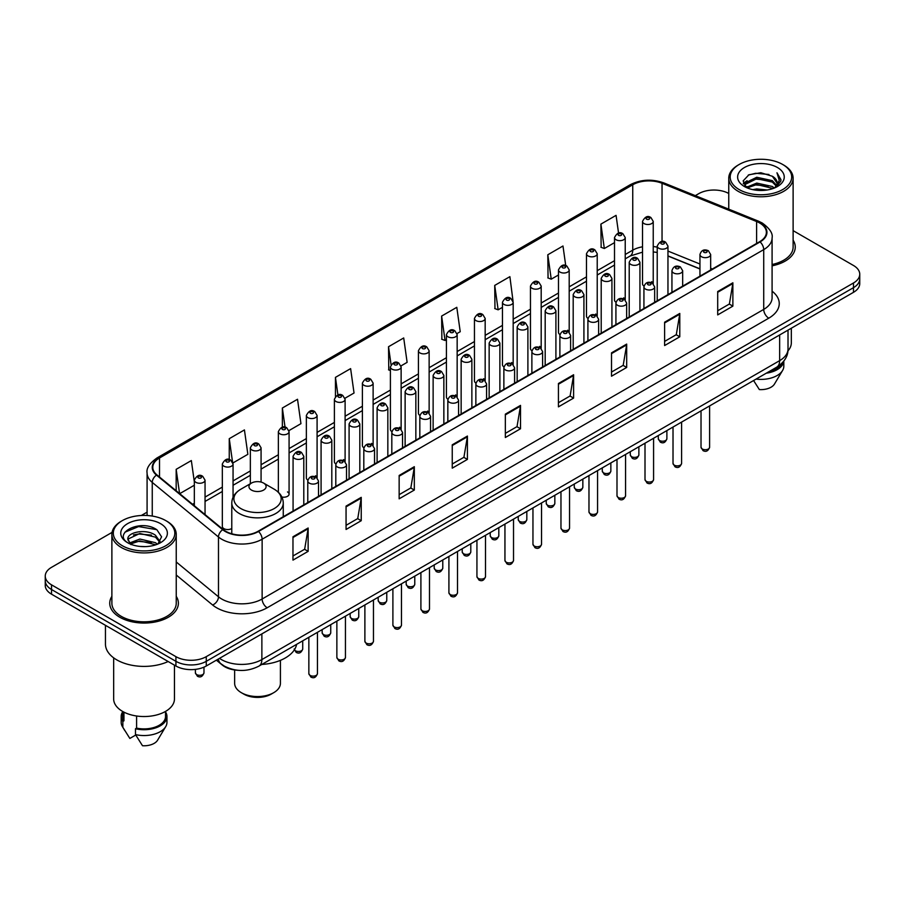 <?xml version="1.0" encoding="UTF-8"?>
<svg xmlns="http://www.w3.org/2000/svg" width="905" height="905" viewBox="0 0 905 905"><rect width="100%" height="100%" fill="white"/><g stroke="black" fill="none" stroke-linecap="round" stroke-linejoin="round"><path stroke-width="1.36" d="M623.658 297.847A5.362 3.1 0 0 1 625.219 299.906L625.231 237.574A5.362 3.1 180 0 1 621.916 240.425A5.362 3.1 180 0 1 616.067 239.757A5.362 3.1 180 0 1 614.506 237.574L614.506 300.041A5.362 3.1 0 0 0 616.011 302.191M597.221 316.083L597.221 253.739A5.362 3.1 180 0 1 593.906 256.601A5.362 3.1 180 0 1 588.058 255.934A5.362 3.1 180 0 1 586.485 253.739L586.485 316.218A5.362 3.1 0 0 0 588.001 318.368M567.627 330.201A5.362 3.1 0 0 1 569.2 332.248L569.2 269.916A5.362 3.1 180 0 1 565.897 272.778A5.362 3.1 180 0 1 560.048 272.1A5.362 3.1 180 0 1 558.476 269.916L558.476 332.384A5.362 3.1 0 0 0 559.991 334.545M539.618 346.366A5.362 3.1 0 0 1 541.19 348.425L541.19 286.082A5.362 3.1 180 0 1 537.875 288.944A5.362 3.1 180 0 1 532.038 288.276A5.362 3.1 180 0 1 530.466 286.082L530.466 348.561A5.362 3.1 0 0 0 531.97 350.71M511.608 362.543A5.362 3.1 0 0 1 513.169 364.591L513.18 302.259A5.362 3.1 180 0 1 509.866 305.121A5.362 3.1 180 0 1 504.028 304.453A5.362 3.1 180 0 1 502.456 302.259L502.456 364.738A5.362 3.1 0 0 0 503.961 366.887M485.171 380.767L485.171 318.436A5.362 3.1 180 0 1 481.856 321.298A5.362 3.1 180 0 1 476.007 320.619A5.362 3.1 180 0 1 474.446 318.436L474.446 380.903A5.362 3.1 0 0 0 475.951 383.064M455.588 394.885A5.362 3.1 0 0 1 457.149 396.944L457.161 334.601A5.362 3.1 180 0 1 453.846 337.463A5.362 3.1 180 0 1 447.998 336.796A5.362 3.1 180 0 1 446.425 334.601L446.425 397.08A5.362 3.1 0 0 0 447.941 399.229M427.567 411.062A5.362 3.1 0 0 1 429.14 413.11L429.14 350.778A5.362 3.1 180 0 1 425.836 353.64A5.362 3.1 180 0 1 419.988 352.961A5.362 3.1 180 0 1 418.415 350.778L418.415 413.246A5.362 3.1 0 0 0 419.931 415.406M399.558 427.228A5.362 3.1 0 0 1 401.13 429.287L401.13 366.955A5.362 3.1 180 0 1 397.815 369.806A5.362 3.1 180 0 1 391.978 369.138A5.362 3.1 180 0 1 390.406 366.955L390.406 429.423A5.362 3.1 0 0 0 391.91 431.572M373.12 445.464L373.12 383.12A5.362 3.1 180 0 1 369.806 385.983A5.362 3.1 180 0 1 363.968 385.315A5.362 3.1 180 0 1 362.396 383.12L362.396 445.599A5.362 3.1 0 0 0 363.901 447.749M343.538 459.582A5.362 3.1 0 0 1 345.099 461.629L345.11 399.297A5.362 3.1 180 0 1 341.796 402.159A5.362 3.1 180 0 1 335.947 401.481A5.362 3.1 180 0 1 334.386 399.297L334.386 461.765A5.362 3.1 0 0 0 335.891 463.926M315.528 475.747A5.362 3.1 0 0 1 317.089 477.806L317.089 415.463A5.362 3.1 180 0 1 313.786 418.325A5.362 3.1 180 0 1 307.938 417.658A5.362 3.1 180 0 1 306.365 415.463L306.365 477.942A5.362 3.1 0 0 0 307.881 480.091M233.06 497.275L233.06 463.982A5.362 3.1 180 0 1 229.746 466.844A5.362 3.1 180 0 1 223.908 466.177A5.362 3.1 180 0 1 222.336 463.982L222.336 526.461A5.362 3.1 0 0 0 223.908 528.644A5.362 3.1 0 0 0 231.782 528.463M651.668 281.681A5.362 3.1 0 0 1 653.229 283.729L653.24 221.397A5.362 3.1 180 0 1 649.926 224.259A5.362 3.1 180 0 1 644.089 223.592A5.362 3.1 180 0 1 642.516 221.397L642.516 283.865A5.362 3.1 0 0 0 644.021 286.025M699.95 268.977L667.958 256.036M597.21 316.071A5.362 3.1 0 0 0 595.648 314.024M485.159 380.767A5.362 3.1 0 0 0 483.598 378.72M373.109 445.452A5.362 3.1 0 0 0 371.548 443.405M281.874 497.026A5.362 3.1 0 0 0 289.08 494.119A5.362 3.1 0 0 0 287.507 491.924M238.388 670.322A21.449 12.387 180 0 1 222.313 665.073L216.363 660.164M112.062 532.378L51.528 567.333A21.449 12.387 0 0 0 45.25 576.089L45.25 585.422A21.449 12.387 0 0 0 51.528 594.189L175.921 666.001A21.449 12.387 0 0 0 206.261 666.001L853.472 292.338A21.449 12.387 0 0 0 859.75 283.582L859.75 278.91A21.449 12.387 0 0 1 853.472 287.666A21.449 12.387 0 0 0 859.75 278.91L859.75 274.238A21.449 12.387 0 0 0 853.472 265.482L793.119 230.639M45.25 576.089A21.449 12.387 0 0 0 51.528 584.845L175.921 656.657A21.449 12.387 0 0 0 206.261 656.657L206.261 661.329L853.472 287.666L206.261 661.329A21.449 12.387 0 0 1 175.921 661.329A21.449 12.387 0 0 0 206.261 661.329L206.261 666.001M51.528 584.845L51.528 589.517L175.921 661.329L51.528 589.517A21.449 12.387 0 0 1 45.25 580.761A21.449 12.387 0 0 0 51.528 589.517L51.528 594.189M111.881 596.338A34.322 19.82 0 0 0 109.743 603.239A34.322 19.82 0 0 0 119.788 617.244A34.322 19.82 0 0 0 157.199 621.543A34.322 19.82 0 0 0 178.387 603.239A34.322 19.82 0 0 0 176.237 596.338A34.322 19.82 0 0 1 178.387 603.239A34.322 19.82 0 0 1 157.199 621.543A34.322 19.82 0 0 1 119.788 617.244A34.322 19.82 0 0 1 109.743 603.239A34.322 19.82 0 0 1 111.881 596.338M759.668 223.003A22.885 13.213 180 0 1 766.377 232.347A22.885 13.213 180 0 1 759.668 241.68L258.083 531.269A22.885 13.213 180 0 1 223.162 529.515L156.938 474.91A22.885 13.213 180 0 1 152.798 467.331A22.885 13.213 180 0 1 159.506 457.987L632.742 184.767A22.885 13.213 180 0 1 662.041 183.285L756.614 221.521A22.885 13.213 180 0 1 759.668 223.003M760.076 222.766A23.451 13.541 0 0 0 756.942 221.25L662.37 183.025A23.451 13.541 0 0 0 632.335 184.541L159.099 457.76A23.451 13.541 0 0 0 156.475 475.102L222.687 529.697A23.451 13.541 0 0 0 258.491 531.506L760.076 241.918A23.451 13.541 0 0 0 760.076 222.766M292.971 536.767L292.971 560.116L308.141 551.36L308.141 528.011L292.971 536.767M292.971 555.975L304.657 549.233L308.085 528.78A5.724 3.303 -120 0 0 308.141 528.011M304.555 549.29L308.141 551.36M346.061 506.11L346.061 529.47L361.231 520.703L361.231 497.354L346.061 506.11M346.061 525.319L357.747 518.576L361.174 498.135A5.724 3.303 -120 0 0 361.231 497.354M357.645 518.633L361.231 520.703M399.15 475.464L399.15 498.813L414.32 490.058L414.32 466.697L399.15 475.464M399.15 494.673L410.836 487.919L414.264 467.478A5.724 3.303 -120 0 0 414.32 466.697M410.734 487.987L414.32 490.058M452.251 444.808L452.251 468.156L467.421 459.401L467.421 436.052L452.251 444.808M452.251 464.016L463.926 457.274L467.353 436.821A5.724 3.303 -120 0 0 467.421 436.052M463.824 457.33L467.421 459.401M717.699 291.546L717.699 314.906L732.869 306.139L732.869 282.79L717.699 291.546M717.699 310.754L729.385 304.012L732.812 283.559A5.724 3.303 -120 0 0 732.869 282.79M729.283 304.069L732.869 306.139M664.609 322.203L664.609 345.552L679.779 336.796L679.779 313.435L664.609 322.203M664.609 341.411L676.295 334.669L679.723 314.216A5.724 3.303 -120 0 0 679.779 313.435M676.193 334.726L679.779 336.796M611.52 352.848L611.52 376.209L626.69 367.453L626.69 344.092L611.52 352.848M611.52 372.057L623.206 365.315L626.633 344.873A5.724 3.303 -120 0 0 626.69 344.092M623.104 365.371L626.69 367.453M558.43 383.505L558.43 406.854L573.6 398.098L573.6 374.749L558.43 383.505M558.43 402.714L570.116 395.971L573.532 375.518A5.724 3.303 -120 0 0 573.6 374.749M570.014 396.028L573.6 398.098M505.341 414.151L505.341 437.511L520.511 428.755L520.511 405.395L505.341 414.151M505.341 433.371L517.027 426.617L520.443 406.175A5.724 3.303 -120 0 0 520.511 405.395M516.925 426.685L520.511 428.755M772.089 265.821A34.322 19.82 0 0 0 795.257 247.088A34.322 19.82 0 0 0 793.119 240.187A34.322 19.82 0 0 1 795.257 247.088A34.322 19.82 0 0 1 772.089 265.821M206.261 656.657L853.472 282.994A21.449 12.387 0 0 0 859.75 274.238M728.763 193.478A21.449 12.387 0 0 0 698.739 193.67L695.323 195.638M147.085 512.162L141.316 515.488M288.955 430.599L300.946 423.664L297.519 399.263L282.36 408.019L282.36 427.171M232.924 462.941L247.857 454.321L244.429 429.92L229.259 438.676L229.259 459.57M194.326 481.811L191.34 460.566L176.17 469.333L176.17 490.77M457.025 333.56L460.226 331.716L456.799 307.315L441.629 316.071L441.878 339.285M513.044 301.218L509.888 276.659L494.718 285.414L494.967 308.628M565.727 265.584L562.978 246.002L547.808 254.769L548.057 277.982M618.556 233.094L616.067 215.356L600.909 224.112L601.146 247.325M344.975 398.245L354.036 393.019L350.62 368.618L335.45 377.374L335.45 396.492M400.994 365.903L407.126 362.362L403.709 337.961L388.539 346.717L388.777 369.93M390.406 370.541L388.539 369.84M388.539 346.717L391.062 364.692M441.629 316.071L445.056 340.472L446.425 339.68M445.056 340.472L441.629 339.194M494.718 285.414L498.146 309.815L502.456 307.327M498.146 309.815L494.718 308.537M547.808 254.769L551.236 279.17L558.476 274.984M551.236 279.17L547.808 277.892M600.909 224.112L604.325 248.513L614.506 242.642M604.325 248.513L600.909 247.235M335.45 377.374L337.916 394.953M282.36 408.019L285.041 427.171M229.259 438.676L232.528 461.946M179.699 493.678L194.326 485.227M176.17 469.333L179.575 493.576M739.193 189.575A30.747 17.749 0 0 0 782.678 189.575A30.747 17.749 0 0 0 782.678 164.472L783.685 165.049A32.173 18.575 0 0 0 783.685 165.049A32.173 18.575 0 0 1 793.119 178.195A32.173 18.575 0 0 1 773.255 195.356A32.173 18.575 0 0 1 738.186 191.328A32.173 18.575 0 0 1 728.763 178.195A32.173 18.575 0 0 1 738.186 165.061L739.193 164.472A30.747 17.749 0 0 0 739.193 189.575M772.089 264.509A32.173 18.575 0 0 0 793.119 247.088L793.119 178.195M787.927 350.902A30.385 17.546 0 0 0 791.332 342.837L791.332 328.21M752.813 189.643L756.75 188.93L767.259 189.982M757.428 190.333L762.576 190.457M746.229 187.403L756.75 183.093L772.361 186.475L774.341 188.036M747.225 187.912L756.75 184.552L773.153 188.489M744.928 186.204L745.324 182.878L756.75 177.256L772.361 180.638L776.547 185.299M744.838 185.785L745.324 184.337L756.75 178.715L772.361 182.097L776.173 185.989M774.431 188.002A16.166 9.333 0 0 0 777.101 182.867A16.166 9.333 0 0 0 772.361 176.26L777.09 183.217M777.418 167.504A23.315 13.462 0 0 0 744.453 167.504A23.315 13.462 0 0 0 744.453 186.543A23.315 13.462 0 0 0 777.418 186.543A23.315 13.462 0 0 0 777.418 167.504M772.361 176.26L760.845 172.731L748.91 174.778L743.152 180.898L746.421 187.561M776.004 187.29L780.811 181.147L780.97 179.699L776.965 172.764L779.307 180.525L774.691 187.901M768.424 371.966A21.449 12.387 0 0 0 781.728 363.391M783.685 165.061L782.678 164.472A30.747 17.749 0 0 0 739.193 164.472M753.582 380.53L759.363 389.58A14.299 8.258 0 0 0 774.454 384.071L782.565 370.507A22.885 13.213 0 0 0 783.821 366.197L783.821 361.05M756.06 379.105A22.885 13.213 0 0 0 782.565 370.507M766.275 373.199A22.885 13.213 0 0 0 783.787 361.095M776.965 172.764L780.97 179.982M748.265 175.095L755.754 173.274L768.933 174.473M743.446 183.885L745.743 182.177M750.924 180.027L755.754 179.111L768.447 180.163M750.924 185.864L755.754 184.948L768.447 186M743.265 183.33L747.1 180.717M745.935 187.177L747.1 186.566M234.644 669.972L234.644 683.343A22.885 13.213 0 0 0 241.352 692.687L243.875 694.146A19.31 11.143 0 0 0 271.183 694.146L273.706 692.687A22.885 13.213 0 0 0 280.414 683.343L280.414 660.356M243.875 694.146L241.352 692.687A22.885 13.213 0 0 0 273.706 692.687M251.466 490.08A8.586 4.955 0 0 0 263.593 490.08A8.586 4.955 0 0 0 263.593 483.078L274.249 489.232A23.643 13.654 0 0 1 274.249 508.542A23.643 13.654 0 0 1 240.809 508.542A23.643 13.654 0 0 1 240.809 489.232C234.983 492.693 231.974 497.286 231.782 503.01A25.747 14.865 0 0 0 239.327 513.52A25.747 14.865 0 0 0 267.382 516.744A25.747 14.865 0 0 0 283.265 503.01C283.084 497.286 280.075 492.693 274.249 489.232L263.593 483.078A8.586 4.955 0 0 0 251.466 483.078A8.586 4.955 0 0 0 251.466 490.08M261.794 664.462A39.334 22.704 0 0 0 296.625 644.349M122.322 545.726A30.747 17.749 0 0 0 165.807 545.726A30.747 17.749 0 0 0 165.807 520.624L166.814 521.201A32.173 18.575 0 0 1 176.237 534.335A32.173 18.575 0 0 1 156.373 551.507A32.173 18.575 0 0 1 121.315 547.48A32.173 18.575 0 0 1 111.881 534.335A32.173 18.575 0 0 1 121.315 521.201L122.322 520.624A30.747 17.749 0 0 0 122.322 545.726M111.881 534.335L111.881 603.239A32.173 18.575 0 0 0 121.315 616.373A32.173 18.575 0 0 0 156.373 620.4A32.173 18.575 0 0 0 176.237 603.239L176.237 534.335M105.455 625.31L105.455 644.1A38.61 22.297 0 0 0 116.756 659.869A38.61 22.297 0 0 0 168.16 661.521M113.668 657.856L113.668 698.988A30.385 17.546 0 0 0 122.571 711.398A30.385 17.546 0 0 0 155.694 715.199A30.385 17.546 0 0 0 174.45 698.988L174.45 665.152M140.162 546.439L145.603 546.609M129.472 543.023L139.879 539.052L155.49 542.706L157.391 544.222M130.422 544.018L139.879 540.907L155.841 544.787M127.899 539.109L130.569 544.154M127.933 539.606C126.191 532.412 145.92 528.135 155.49 535.285L160.14 541.699M128.001 540.047L128.453 538.848L139.879 533.486L155.49 537.14L159.766 542.186M157.934 543.995L161.588 536.823L156.972 529.855C140.614 518.101 111.541 533.588 128.329 543.091L129.155 543.6M160.547 523.656A23.315 13.462 0 0 0 127.582 523.656A23.315 13.462 0 0 0 127.582 542.695A23.315 13.462 0 0 0 160.547 542.695A23.315 13.462 0 0 0 160.547 523.656M122.616 711.421L122.616 716.5A21.449 12.387 0 0 0 123.951 720.81L123.951 712.144M122.616 711.907A22.885 13.213 0 0 0 121.18 716.5L121.18 722.337A22.885 13.213 0 0 0 122.435 726.658A22.885 13.213 0 0 0 122.854 727.292L129.845 738.435L135.739 735.03M122.854 727.292L122.854 721.455L123.951 720.81M121.18 716.5A22.885 13.213 0 0 0 122.854 721.455M130.931 544.629L127.967 539.878M136.598 715.991L136.598 728.118A21.449 12.387 0 0 0 165.513 716.5L165.513 711.421M166.814 521.201L165.807 520.624A30.747 17.749 0 0 0 122.322 520.624M136.598 728.118L135.49 728.751L135.49 734.589L142.492 745.731A14.299 8.258 0 0 0 157.583 740.211L165.694 726.658A22.885 13.213 0 0 0 166.95 722.337L166.95 716.5A22.885 13.213 0 0 0 165.513 711.907M135.49 734.589A22.885 13.213 0 0 0 165.694 726.658M135.49 728.751A22.885 13.213 0 0 0 166.95 716.5M124.913 532.197L138.612 526.574L156.655 529.64M133.465 534.923L138.612 533.995L151.486 535.093M133.465 542.344L138.612 541.405L151.486 542.514M219.508 658.354A28.598 16.516 0 0 0 221.431 659.575A28.598 16.516 0 0 0 261.873 659.575L779.646 360.643A28.598 16.516 0 0 0 788.017 348.968C788.232 356.061 784.454 362.136 776.682 367.192L258.909 666.125A14.299 8.258 60 0 0 261.873 659.575L261.873 633.885M779.646 334.952L779.646 360.643A14.299 8.258 60 0 1 776.682 367.192M218.343 659.021A14.299 9.57 129.5 0 0 220.843 663.67L216.499 660.084M853.472 292.338L853.472 282.994M175.921 666.001L175.921 656.657M772.089 291.184A35.759 20.645 180 0 1 768.775 318.175L267.19 607.764A7.15 4.129 60 0 1 262.133 598.997L763.718 309.408A28.598 16.516 0 0 0 772.089 297.734L772.089 237.947A28.598 16.516 180 0 1 763.718 249.622A7.15 4.129 -120 0 0 760.076 241.918M267.19 607.764A35.759 20.645 180 0 1 216.623 607.764A35.759 20.645 180 0 1 212.618 605.004L176.237 575.014M222.687 529.697A7.15 4.785 129.5 0 0 218.478 537.004L218.478 596.791A28.598 16.516 0 0 0 221.68 598.997A28.598 16.516 0 0 0 262.133 598.997L262.133 539.21A28.598 16.516 180 0 1 218.478 537.004L152.255 482.41A28.598 16.516 180 0 1 147.085 472.942L147.085 515.511M772.089 237.947C773.051 233.479 769.759 228.501 762.236 223.003L758.481 221.171A7.15 3.349 112 0 0 756.942 221.25M758.481 221.171L663.908 182.946C652.064 178.749 640.819 179.36 630.174 184.767A7.15 4.129 60 0 1 632.335 184.541M159.099 457.76A7.15 4.129 -120 0 0 156.938 457.987C149.517 463.326 146.225 468.304 147.085 472.942M156.475 475.102A7.15 4.785 129.5 0 0 152.255 482.41L152.255 516.065M663.908 182.946A7.15 3.349 112 0 0 662.37 183.025M258.491 531.506A7.15 4.129 60 0 1 262.133 539.21L763.718 249.622L763.718 309.408A7.15 4.129 60 0 0 768.775 318.175M176.237 561.971L218.478 596.791A7.15 4.785 -50.5 0 1 212.618 605.004M159.506 457.987L159.506 477.026M756.614 221.521L756.614 243.445M662.041 183.285L662.041 241.477M712.337 269.011L710.674 268.344M699.95 264.011L667.958 251.07M657.222 247.189A22.885 13.213 0 0 0 653.24 246.533M642.516 246.816A22.885 13.213 0 0 0 632.742 250.165L625.231 254.497M632.742 184.767L632.742 250.165A12.874 7.432 60 0 1 630.072 256.058L625.231 258.853M614.506 260.697L597.221 270.674M586.485 276.862L569.2 286.84M558.476 293.039L541.19 303.017M530.466 309.205L513.18 319.194M502.456 325.381L485.171 335.359M474.446 341.558L457.161 351.536M446.425 357.724L429.14 367.713M418.415 373.901L401.13 383.878M390.406 390.078L373.12 400.055M362.396 406.243L345.11 416.221M334.386 422.42L317.089 432.398M306.365 438.586L289.08 448.575M278.355 454.763L261.07 464.74M250.346 470.939L233.06 480.917M222.336 487.105L205.05 497.094M194.326 503.282L192.573 504.289M505.341 414.897L520.443 406.175M558.43 384.24L573.532 375.518M611.52 353.595L626.633 344.873M664.609 322.938L679.723 314.216M717.699 292.292L732.812 283.559M452.251 445.543L467.353 436.821M399.15 476.2L414.264 467.478M346.061 506.857L361.174 498.135M292.971 537.502L308.085 528.78M709.611 447.228C708.196 451.086 706.002 452.217 703.027 450.622L701.024 447.228A4.287 2.477 0 0 0 702.28 448.982A4.287 2.477 0 0 0 706.963 449.525A4.287 2.477 0 0 0 709.611 447.228L709.611 405.915M701.522 256.749A5.362 3.1 180 0 1 699.95 254.554C701.318 250.165 704.124 248.886 708.366 250.73L710.674 254.554A5.362 3.1 180 0 1 707.371 257.416A5.362 3.1 180 0 1 701.522 256.749M706.579 250.911A1.787 1.029 0 0 0 704.056 250.911A1.787 1.029 0 0 0 704.056 252.371A1.787 1.029 0 0 0 706.579 252.371A1.787 1.029 0 0 0 706.579 250.911M681.589 463.405C680.187 467.263 677.992 468.394 675.006 466.788L673.015 463.405A4.287 2.477 0 0 0 674.27 465.159A4.287 2.477 0 0 0 678.942 465.69A4.287 2.477 0 0 0 681.589 463.405L681.589 422.092M673.512 272.925A5.362 3.1 180 0 1 671.94 270.731C673.309 266.33 676.114 265.052 680.356 266.907L682.664 270.731A5.362 3.1 180 0 1 679.361 273.593A5.362 3.1 180 0 1 673.512 272.925M678.569 267.088A1.787 1.029 0 0 0 676.035 267.088A1.787 1.029 0 0 0 676.035 268.547A1.787 1.029 0 0 0 678.569 268.547A1.787 1.029 0 0 0 678.569 267.088M653.58 479.582C652.166 483.44 649.971 484.571 646.996 482.965L645.005 479.582A4.287 2.477 0 0 0 646.26 481.324A4.287 2.477 0 0 0 650.933 481.867A4.287 2.477 0 0 0 653.58 479.582L653.58 438.269M645.503 289.091A5.362 3.1 180 0 1 643.93 286.908C645.299 282.507 648.104 281.229 652.347 283.073L654.654 286.908A5.362 3.1 180 0 1 651.34 289.77A5.362 3.1 180 0 1 645.503 289.091M650.559 283.254A1.787 1.029 0 0 0 648.025 283.254A1.787 1.029 0 0 0 648.025 284.713A1.787 1.029 0 0 0 650.559 284.713A1.787 1.029 0 0 0 650.559 283.254M625.57 495.748C624.156 499.605 621.961 500.737 618.986 499.141L616.995 495.748A4.287 2.477 0 0 0 618.251 497.501A4.287 2.477 0 0 0 622.923 498.033A4.287 2.477 0 0 0 625.57 495.748L625.57 454.434M617.493 305.268A5.362 3.1 180 0 1 615.92 303.073C617.289 298.673 620.095 297.406 624.337 299.25L626.645 303.073A5.362 3.1 180 0 1 623.33 305.935A5.362 3.1 180 0 1 617.493 305.268M622.55 299.431A1.787 1.029 0 0 0 620.016 299.431A1.787 1.029 0 0 0 620.016 300.89A1.787 1.029 0 0 0 622.55 300.89A1.787 1.029 0 0 0 622.55 299.431M597.56 511.925C596.146 515.782 593.952 516.913 590.976 515.307L588.974 511.925A4.287 2.477 0 0 0 590.23 513.678A4.287 2.477 0 0 0 594.913 514.21A4.287 2.477 0 0 0 597.56 511.925L597.56 470.611M589.472 321.445A5.362 3.1 180 0 1 587.911 319.25C589.279 314.85 592.085 313.571 596.316 315.426L598.635 319.25A5.362 3.1 180 0 1 595.32 322.112A5.362 3.1 180 0 1 589.472 321.445M594.528 315.596A1.787 1.029 0 0 0 592.006 315.596A1.787 1.029 0 0 0 592.006 317.055A1.787 1.029 0 0 0 594.528 317.055A1.787 1.029 0 0 0 594.528 315.596M569.55 528.09C568.136 531.959 565.942 533.079 562.967 531.484L560.964 528.09A4.287 2.477 0 0 0 562.22 529.844A4.287 2.477 0 0 0 566.903 530.387A4.287 2.477 0 0 0 569.55 528.09L569.55 486.777M561.462 337.61A5.362 3.1 180 0 1 559.89 335.427C561.258 331.026 564.064 329.748 568.306 331.592L570.614 335.427A5.362 3.1 180 0 1 567.311 338.278A5.362 3.1 180 0 1 561.462 337.61M566.519 331.773A1.787 1.029 0 0 0 563.996 331.773A1.787 1.029 0 0 0 563.996 333.232A1.787 1.029 0 0 0 566.519 333.232A1.787 1.029 0 0 0 566.519 331.773M541.529 544.267C540.127 548.125 537.932 549.256 534.946 547.661L532.955 544.267A4.287 2.477 0 0 0 534.21 546.02A4.287 2.477 0 0 0 538.882 546.552A4.287 2.477 0 0 0 541.529 544.267L541.529 502.954M533.452 353.787A5.362 3.1 180 0 1 531.88 351.593C533.249 347.192 536.054 345.925 540.296 347.769L542.604 351.593A5.362 3.1 180 0 1 539.301 354.455A5.362 3.1 180 0 1 533.452 353.787M538.509 347.95A1.787 1.029 0 0 0 535.975 347.95A1.787 1.029 0 0 0 535.975 349.409A1.787 1.029 0 0 0 538.509 349.409A1.787 1.029 0 0 0 538.509 347.95M513.52 560.444C512.106 564.301 509.911 565.433 506.936 563.826L504.945 560.444A4.287 2.477 0 0 0 506.2 562.197A4.287 2.477 0 0 0 510.873 562.729A4.287 2.477 0 0 0 513.52 560.444L513.52 519.131M505.443 369.953A5.362 3.1 180 0 1 503.87 367.769C505.239 363.369 508.044 362.091 512.287 363.946L514.594 367.769A5.362 3.1 180 0 1 511.28 370.631A5.362 3.1 180 0 1 505.443 369.953M510.499 364.115A1.787 1.029 0 0 0 507.965 364.115A1.787 1.029 0 0 0 507.965 365.575A1.787 1.029 0 0 0 510.499 365.575A1.787 1.029 0 0 0 510.499 364.115M485.51 576.609C484.096 580.467 481.901 581.598 478.926 580.003L476.935 576.609A4.287 2.477 0 0 0 478.191 578.363A4.287 2.477 0 0 0 482.863 578.906A4.287 2.477 0 0 0 485.51 576.609L485.51 535.296M477.433 386.13A5.362 3.1 180 0 1 475.86 383.935C477.229 379.534 480.035 378.267 484.277 380.111L486.585 383.935A5.362 3.1 180 0 1 483.27 386.797A5.362 3.1 180 0 1 477.433 386.13M482.489 380.292A1.787 1.029 0 0 0 479.955 380.292A1.787 1.029 0 0 0 479.955 381.752A1.787 1.029 0 0 0 482.489 381.752A1.787 1.029 0 0 0 482.489 380.292M457.5 592.786C456.086 596.644 453.891 597.775 450.916 596.169L448.914 592.786A4.287 2.477 0 0 0 450.17 594.54A4.287 2.477 0 0 0 454.853 595.071A4.287 2.477 0 0 0 457.5 592.786L457.5 551.473M449.412 402.306A5.362 3.1 180 0 1 447.839 400.112C449.219 395.711 452.025 394.433 456.256 396.288L458.575 400.112A5.362 3.1 180 0 1 455.26 402.974A5.362 3.1 180 0 1 449.412 402.306M454.468 396.469A1.787 1.029 0 0 0 451.946 396.469A1.787 1.029 0 0 0 451.946 397.929A1.787 1.029 0 0 0 454.468 397.929A1.787 1.029 0 0 0 454.468 396.469M429.49 608.963C428.076 612.821 425.882 613.952 422.906 612.346L420.904 608.963A4.287 2.477 0 0 0 422.16 610.705A4.287 2.477 0 0 0 426.843 611.248A4.287 2.477 0 0 0 429.49 608.963L429.49 567.65M421.402 418.472A5.362 3.1 180 0 1 419.83 416.289C421.198 411.888 424.004 410.61 428.246 412.454L430.554 416.289A5.362 3.1 180 0 1 427.251 419.151A5.362 3.1 180 0 1 421.402 418.472M426.459 412.635A1.787 1.029 0 0 0 423.936 412.635A1.787 1.029 0 0 0 423.936 414.094A1.787 1.029 0 0 0 426.459 414.094A1.787 1.029 0 0 0 426.459 412.635M401.469 625.129C400.067 628.986 397.872 630.118 394.885 628.523L392.894 625.129A4.287 2.477 0 0 0 394.15 626.882A4.287 2.477 0 0 0 398.822 627.414A4.287 2.477 0 0 0 401.469 625.129L401.469 583.816M393.392 434.649A5.362 3.1 180 0 1 391.82 432.454C393.189 428.054 395.994 426.787 400.236 428.631L402.544 432.454A5.362 3.1 180 0 1 399.241 435.316A5.362 3.1 180 0 1 393.392 434.649M398.449 428.812A1.787 1.029 0 0 0 395.915 428.812A1.787 1.029 0 0 0 395.915 430.271A1.787 1.029 0 0 0 398.449 430.271A1.787 1.029 0 0 0 398.449 428.812M373.46 641.306C372.046 645.163 369.851 646.294 366.876 644.688L364.885 641.306A4.287 2.477 0 0 0 366.14 643.059A4.287 2.477 0 0 0 370.812 643.591A4.287 2.477 0 0 0 373.46 641.306L373.46 599.992M365.382 450.814A5.362 3.1 180 0 1 363.81 448.631C365.179 444.231 367.984 442.952 372.227 444.808L374.534 448.631A5.362 3.1 180 0 1 371.22 451.493A5.362 3.1 180 0 1 365.382 450.814M370.439 444.977A1.787 1.029 0 0 0 367.905 444.977A1.787 1.029 0 0 0 367.905 446.437A1.787 1.029 0 0 0 370.439 446.437A1.787 1.029 0 0 0 370.439 444.977M345.45 657.471C344.036 661.34 341.841 662.46 338.866 660.865L336.864 657.471A4.287 2.477 0 0 0 338.131 659.225A4.287 2.477 0 0 0 342.803 659.768A4.287 2.477 0 0 0 345.45 657.471L345.45 616.158M337.373 466.991A5.362 3.1 180 0 1 335.8 464.808C337.169 460.407 339.975 459.129 344.217 460.973L346.525 464.808A5.362 3.1 180 0 1 343.21 467.659A5.362 3.1 180 0 1 337.373 466.991M342.429 461.154A1.787 1.029 0 0 0 339.895 461.154A1.787 1.029 0 0 0 339.895 462.613A1.787 1.029 0 0 0 342.429 462.613A1.787 1.029 0 0 0 342.429 461.154M317.44 673.648C316.026 677.506 313.831 678.637 310.856 677.042L308.854 673.648A4.287 2.477 0 0 0 310.11 675.402A4.287 2.477 0 0 0 314.793 675.933A4.287 2.477 0 0 0 317.44 673.648L317.44 632.335M309.352 483.168A5.362 3.1 180 0 1 307.779 480.974C309.159 476.573 311.965 475.295 316.196 477.15L318.515 480.974A5.362 3.1 180 0 1 315.2 483.836A5.362 3.1 180 0 1 309.352 483.168M314.408 477.331A1.787 1.029 0 0 0 311.886 477.331A1.787 1.029 0 0 0 311.886 478.79A1.787 1.029 0 0 0 314.408 478.79A1.787 1.029 0 0 0 314.408 477.331M659.553 440.486A4.287 2.477 0 0 0 664.236 441.029A4.287 2.477 0 0 0 666.883 438.733C665.469 442.59 663.275 443.722 660.299 442.126L658.297 438.733A4.287 2.477 0 0 0 659.553 440.486M667.958 294.634L667.958 246.07A5.362 3.1 180 0 1 664.643 248.92A5.362 3.1 180 0 1 658.795 248.253A5.362 3.1 180 0 1 657.222 246.07L657.222 300.833M661.329 243.875A1.787 1.029 0 0 0 663.851 243.875A1.787 1.029 0 0 0 663.851 242.416A1.787 1.029 0 0 0 661.329 242.416A1.787 1.029 0 0 0 661.329 243.875M631.543 456.663A4.287 2.477 0 0 0 636.215 457.195A4.287 2.477 0 0 0 638.873 454.91C637.459 458.767 635.265 459.898 632.29 458.303L630.287 454.91A4.287 2.477 0 0 0 631.543 456.663M639.937 310.811L639.937 262.235A5.362 3.1 180 0 1 636.634 265.097A5.362 3.1 180 0 1 630.785 264.43A5.362 3.1 180 0 1 629.213 262.235L629.213 316.999M633.319 260.052A1.787 1.029 0 0 0 635.842 260.052A1.787 1.029 0 0 0 635.842 258.592A1.787 1.029 0 0 0 633.319 258.592A1.787 1.029 0 0 0 633.319 260.052M603.533 472.829A4.287 2.477 0 0 0 608.205 473.372A4.287 2.477 0 0 0 610.852 471.086C609.438 474.944 607.255 476.075 604.269 474.469L602.278 471.086A4.287 2.477 0 0 0 603.533 472.829M611.927 326.988L611.927 278.412A5.362 3.1 180 0 1 608.624 281.274A5.362 3.1 180 0 1 602.775 280.595A5.362 3.1 180 0 1 601.203 278.412L601.203 333.176M605.298 276.217A1.787 1.029 0 0 0 607.832 276.217A1.787 1.029 0 0 0 607.832 274.758A1.787 1.029 0 0 0 605.298 274.758A1.787 1.029 0 0 0 605.298 276.217M575.523 489.005A4.287 2.477 0 0 0 580.196 489.548A4.287 2.477 0 0 0 582.843 487.252C581.429 491.11 579.234 492.241 576.259 490.646L574.268 487.252A4.287 2.477 0 0 0 575.523 489.005M583.917 343.153L583.917 294.577A5.362 3.1 180 0 1 580.603 297.44A5.362 3.1 180 0 1 574.765 296.772A5.362 3.1 180 0 1 573.193 294.577L573.193 349.353M577.288 292.394A1.787 1.029 0 0 0 579.822 292.394A1.787 1.029 0 0 0 579.822 290.935A1.787 1.029 0 0 0 577.288 290.935A1.787 1.029 0 0 0 577.288 292.394M547.514 505.182A4.287 2.477 0 0 0 552.186 505.714A4.287 2.477 0 0 0 554.833 503.429C553.419 507.286 551.224 508.418 548.249 506.811L546.247 503.429A4.287 2.477 0 0 0 547.514 505.182M555.908 359.33L555.908 310.754A5.362 3.1 180 0 1 552.593 313.616A5.362 3.1 180 0 1 546.744 312.949A5.362 3.1 180 0 1 545.183 310.754L545.183 365.518M549.278 308.56A1.787 1.029 0 0 0 551.801 308.56A1.787 1.029 0 0 0 551.801 307.1A1.787 1.029 0 0 0 549.278 307.1A1.787 1.029 0 0 0 549.278 308.56M519.493 521.348A4.287 2.477 0 0 0 524.176 521.891A4.287 2.477 0 0 0 526.823 519.606C525.409 523.463 523.214 524.583 520.239 522.988L518.237 519.606A4.287 2.477 0 0 0 519.493 521.348M527.898 375.496L527.898 326.931A5.362 3.1 180 0 1 524.583 329.793A5.362 3.1 180 0 1 518.735 329.115A5.362 3.1 180 0 1 517.162 326.931L517.162 381.695M521.269 324.737A1.787 1.029 0 0 0 523.791 324.737A1.787 1.029 0 0 0 523.791 323.277A1.787 1.029 0 0 0 521.269 323.277A1.787 1.029 0 0 0 521.269 324.737M491.483 537.525A4.287 2.477 0 0 0 496.155 538.056A4.287 2.477 0 0 0 498.813 535.771C497.399 539.629 495.205 540.76 492.23 539.165L490.227 535.771A4.287 2.477 0 0 0 491.483 537.525M499.877 391.673L499.877 343.097A5.362 3.1 180 0 1 496.574 345.959A5.362 3.1 180 0 1 490.725 345.291A5.362 3.1 180 0 1 489.153 343.097L489.153 397.872M493.259 340.914A1.787 1.029 0 0 0 495.782 340.914A1.787 1.029 0 0 0 495.782 339.454A1.787 1.029 0 0 0 493.259 339.454A1.787 1.029 0 0 0 493.259 340.914M463.473 553.702A4.287 2.477 0 0 0 468.145 554.233A4.287 2.477 0 0 0 470.792 551.948C469.378 555.806 467.184 556.937 464.208 555.331L462.217 551.948A4.287 2.477 0 0 0 463.473 553.702M471.867 407.85L471.867 359.274A5.362 3.1 180 0 1 468.564 362.136A5.362 3.1 180 0 1 462.715 361.457A5.362 3.1 180 0 1 461.143 359.274L461.143 414.038M465.238 357.079A1.787 1.029 0 0 0 467.772 357.079A1.787 1.029 0 0 0 467.772 355.62A1.787 1.029 0 0 0 465.238 355.62A1.787 1.029 0 0 0 465.238 357.079M435.463 569.867A4.287 2.477 0 0 0 440.135 570.41A4.287 2.477 0 0 0 442.783 568.114C441.369 571.971 439.174 573.103 436.199 571.508L434.208 568.114A4.287 2.477 0 0 0 435.463 569.867M443.857 424.015L443.857 375.451A5.362 3.1 180 0 1 440.543 378.301A5.362 3.1 180 0 1 434.705 377.634A5.362 3.1 180 0 1 433.133 375.451L433.133 430.214M437.228 373.256A1.787 1.029 0 0 0 439.762 373.256A1.787 1.029 0 0 0 439.762 371.797A1.787 1.029 0 0 0 437.228 371.797A1.787 1.029 0 0 0 437.228 373.256M407.454 586.044A4.287 2.477 0 0 0 412.126 586.576A4.287 2.477 0 0 0 414.773 584.291C413.359 588.148 411.164 589.279 408.189 587.684L406.187 584.291A4.287 2.477 0 0 0 407.454 586.044M415.848 440.192L415.848 391.616A5.362 3.1 180 0 1 412.533 394.478A5.362 3.1 180 0 1 406.684 393.811A5.362 3.1 180 0 1 405.123 391.616L405.123 446.38M409.218 389.433A1.787 1.029 0 0 0 411.741 389.433A1.787 1.029 0 0 0 411.741 387.974A1.787 1.029 0 0 0 409.218 387.974A1.787 1.029 0 0 0 409.218 389.433M379.433 602.21A4.287 2.477 0 0 0 384.116 602.753A4.287 2.477 0 0 0 386.763 600.467C385.349 604.325 383.154 605.456 380.179 603.85L378.177 600.467A4.287 2.477 0 0 0 379.433 602.21M387.838 456.369L387.838 407.793A5.362 3.1 180 0 1 384.523 410.655A5.362 3.1 180 0 1 378.675 409.976A5.362 3.1 180 0 1 377.102 407.793L377.102 462.557M381.209 405.598A1.787 1.029 0 0 0 383.731 405.598A1.787 1.029 0 0 0 383.731 404.139A1.787 1.029 0 0 0 381.209 404.139A1.787 1.029 0 0 0 381.209 405.598M351.423 618.387A4.287 2.477 0 0 0 356.095 618.93A4.287 2.477 0 0 0 358.753 616.633C357.339 620.491 355.145 621.622 352.169 620.027L350.167 616.633A4.287 2.477 0 0 0 351.423 618.387M359.817 472.534L359.817 423.959A5.362 3.1 180 0 1 356.513 426.821A5.362 3.1 180 0 1 350.665 426.153A5.362 3.1 180 0 1 349.092 423.959L349.092 478.734M353.199 421.775A1.787 1.029 0 0 0 355.722 421.775A1.787 1.029 0 0 0 355.722 420.316A1.787 1.029 0 0 0 353.199 420.316A1.787 1.029 0 0 0 353.199 421.775M323.413 634.563A4.287 2.477 0 0 0 328.085 635.095A4.287 2.477 0 0 0 330.732 632.81C329.318 636.668 327.124 637.799 324.148 636.192L322.157 632.81A4.287 2.477 0 0 0 323.413 634.563M331.807 488.711L331.807 440.135A5.362 3.1 180 0 1 328.504 442.998A5.362 3.1 180 0 1 322.655 442.33A5.362 3.1 180 0 1 321.083 440.135L321.083 494.899M325.178 437.941A1.787 1.029 0 0 0 327.712 437.941A1.787 1.029 0 0 0 327.712 436.481A1.787 1.029 0 0 0 325.178 436.481A1.787 1.029 0 0 0 325.178 437.941M294.385 649.801A4.287 2.477 0 0 0 295.403 650.729A4.287 2.477 0 0 0 300.075 651.272A4.287 2.477 0 0 0 302.723 648.976C301.308 652.844 299.114 653.964 296.139 652.369L294.148 648.976M303.797 504.877L303.797 456.312A5.362 3.1 180 0 1 300.483 459.174A5.362 3.1 180 0 1 294.645 458.496A5.362 3.1 180 0 1 293.073 456.312L293.073 511.076M297.168 454.118A1.787 1.029 0 0 0 299.702 454.118A1.787 1.029 0 0 0 299.702 452.658A1.787 1.029 0 0 0 297.168 452.658A1.787 1.029 0 0 0 297.168 454.118M646.611 219.202A1.787 1.029 0 0 0 649.145 219.202A1.787 1.029 0 0 0 649.145 217.743A1.787 1.029 0 0 0 646.611 217.743A1.787 1.029 0 0 0 646.611 219.202M618.601 235.379A1.787 1.029 0 0 0 621.124 235.379A1.787 1.029 0 0 0 621.124 233.92A1.787 1.029 0 0 0 618.601 233.92A1.787 1.029 0 0 0 618.601 235.379M590.592 251.556A1.787 1.029 0 0 0 593.114 251.556A1.787 1.029 0 0 0 593.114 250.097A1.787 1.029 0 0 0 590.592 250.097A1.787 1.029 0 0 0 590.592 251.556M562.571 267.722A1.787 1.029 0 0 0 565.105 267.722A1.787 1.029 0 0 0 565.105 266.262A1.787 1.029 0 0 0 562.571 266.262A1.787 1.029 0 0 0 562.571 267.722M534.561 283.899A1.787 1.029 0 0 0 537.095 283.899A1.787 1.029 0 0 0 537.095 282.439A1.787 1.029 0 0 0 534.561 282.439A1.787 1.029 0 0 0 534.561 283.899M506.551 300.075A1.787 1.029 0 0 0 509.085 300.075A1.787 1.029 0 0 0 509.085 298.616A1.787 1.029 0 0 0 506.551 298.616A1.787 1.029 0 0 0 506.551 300.075M478.541 316.241A1.787 1.029 0 0 0 481.064 316.241A1.787 1.029 0 0 0 481.064 314.782A1.787 1.029 0 0 0 478.541 314.782A1.787 1.029 0 0 0 478.541 316.241M450.532 332.418A1.787 1.029 0 0 0 453.054 332.418A1.787 1.029 0 0 0 453.054 330.959A1.787 1.029 0 0 0 450.532 330.959A1.787 1.029 0 0 0 450.532 332.418M422.511 348.583A1.787 1.029 0 0 0 425.045 348.583A1.787 1.029 0 0 0 425.045 347.124A1.787 1.029 0 0 0 422.511 347.124A1.787 1.029 0 0 0 422.511 348.583M394.501 364.76A1.787 1.029 0 0 0 397.035 364.76A1.787 1.029 0 0 0 397.035 363.301A1.787 1.029 0 0 0 394.501 363.301A1.787 1.029 0 0 0 394.501 364.76M366.491 380.937A1.787 1.029 0 0 0 369.025 380.937A1.787 1.029 0 0 0 369.025 379.478A1.787 1.029 0 0 0 366.491 379.478A1.787 1.029 0 0 0 366.491 380.937M338.481 397.103A1.787 1.029 0 0 0 341.004 397.103A1.787 1.029 0 0 0 341.004 395.643A1.787 1.029 0 0 0 338.481 395.643A1.787 1.029 0 0 0 338.481 397.103M310.472 413.28A1.787 1.029 0 0 0 312.994 413.28A1.787 1.029 0 0 0 312.994 411.82A1.787 1.029 0 0 0 310.472 411.82A1.787 1.029 0 0 0 310.472 413.28M289.08 494.119L289.08 431.64A5.362 3.1 180 0 1 285.776 434.502A5.362 3.1 180 0 1 279.928 433.834A5.362 3.1 180 0 1 278.355 431.64L278.355 492.263M282.451 429.456A1.787 1.029 0 0 0 284.985 429.456A1.787 1.029 0 0 0 284.985 427.986A1.787 1.029 0 0 0 282.451 427.986A1.787 1.029 0 0 0 282.451 429.456M261.07 482.071L261.07 447.817A5.362 3.1 180 0 1 257.755 450.679A5.362 3.1 180 0 1 251.918 450A5.362 3.1 180 0 1 250.346 447.817L250.346 483.723M254.441 445.622A1.787 1.029 0 0 0 256.975 445.622A1.787 1.029 0 0 0 256.975 444.163A1.787 1.029 0 0 0 254.441 444.163A1.787 1.029 0 0 0 254.441 445.622M226.431 461.799A1.787 1.029 0 0 0 228.965 461.799A1.787 1.029 0 0 0 228.965 460.34A1.787 1.029 0 0 0 226.431 460.34A1.787 1.029 0 0 0 226.431 461.799M196.645 674.587A4.287 2.477 0 0 0 201.329 675.119A4.287 2.477 0 0 0 203.976 672.834C202.562 676.691 200.367 677.822 197.392 676.216L195.39 672.834A4.287 2.477 0 0 0 196.645 674.587M205.05 514.572L205.05 480.159A5.362 3.1 180 0 1 201.736 483.021A5.362 3.1 180 0 1 195.887 482.342A5.362 3.1 180 0 1 194.326 480.159L194.326 505.737M198.421 477.964A1.787 1.029 0 0 0 200.944 477.964A1.787 1.029 0 0 0 200.944 476.505A1.787 1.029 0 0 0 198.421 476.505A1.787 1.029 0 0 0 198.421 477.964M258.909 666.125C247.404 671.906 235.9 671.906 224.383 666.125L220.843 663.67M788.017 348.968L788.017 330.121M630.174 184.767L156.938 457.987M657.222 252.45L653.24 251.929M642.516 252.156L630.072 256.058M614.506 265.041L597.221 275.03M586.485 281.217L569.2 291.195M558.476 297.394L541.19 307.372M530.466 313.56L513.18 323.549M502.456 329.737L485.171 339.714M474.446 345.914L457.161 355.891M446.425 362.079L429.14 372.057M418.415 378.256L401.13 388.234M390.406 394.422L373.12 404.411M362.396 410.599L345.11 420.576M334.386 426.775L317.089 436.753M306.365 442.941L289.08 452.919M278.355 459.118L261.07 469.095M250.346 475.295L233.06 485.272M222.336 491.46L205.05 501.438M699.95 268.819L667.958 255.877M744.77 186.034L744.77 185.061M728.763 209.157L728.763 178.195M283.265 516.732L283.265 503.01M231.782 533.78L231.782 503.01M251.466 483.078L240.809 489.232M124.754 730.539L122.435 726.658M701.024 447.228L701.024 410.87M699.95 276.161L699.95 254.554M710.674 269.973L710.674 254.554M673.015 463.405L673.015 427.047M671.94 292.338L671.94 270.731M682.664 286.138L682.664 270.731M645.005 479.582L645.005 443.212M643.93 308.503L643.93 286.908M654.654 302.315L654.654 286.908M616.995 495.748L616.995 459.389M615.92 324.68L615.92 303.073M626.645 318.492L626.645 303.073M588.974 511.925L588.974 475.566M587.911 340.857L587.911 319.25M598.635 334.658L598.635 319.25M560.964 528.09L560.964 491.732M559.89 357.023L559.89 335.427M570.614 350.835L570.614 335.427M532.955 544.267L532.955 507.909M531.88 373.199L531.88 351.593M542.604 367.011L542.604 351.593M504.945 560.444L504.945 524.086M503.87 389.376L503.87 367.769M514.594 383.177L514.594 367.769M476.935 576.609L476.935 540.251M475.86 405.542L475.86 383.935M486.585 399.354L486.585 383.935M448.914 592.786L448.914 556.428M447.839 421.719L447.839 400.112M458.575 415.519L458.575 400.112M420.904 608.963L420.904 572.594M419.83 437.884L419.83 416.289M430.554 431.696L430.554 416.289M392.894 625.129L392.894 588.77M391.82 454.061L391.82 432.454M402.544 447.873L402.544 432.454M364.885 641.306L364.885 604.947M363.81 470.238L363.81 448.631M374.534 464.039L374.534 448.631M336.864 657.471L336.864 621.113M335.8 486.404L335.8 464.808M346.525 480.216L346.525 464.808M308.854 673.648L308.854 637.29M307.779 502.58L307.779 480.974M318.515 496.393L318.515 480.974M666.883 438.733L666.883 430.588M667.958 246.07L665.639 242.235C662.528 239.995 659.722 241.262 657.222 246.07M658.297 438.733L658.297 435.543M638.873 454.91L638.873 446.765M639.937 262.235L637.629 258.411C634.518 256.16 631.713 257.439 629.213 262.235M630.287 454.91L630.287 451.708M610.852 471.086L610.852 462.93M611.927 278.412L609.619 274.588C606.508 272.337 603.703 273.615 601.203 278.412M602.278 471.086L602.278 467.885M582.843 487.252L582.843 479.107M583.917 294.577L581.61 290.754C578.499 288.514 575.693 289.781 573.193 294.577M574.268 487.252L574.268 484.062M554.833 503.429L554.833 495.273M555.908 310.754L553.589 306.931C550.478 304.68 547.683 305.958 545.183 310.754M546.247 503.429L546.247 500.227M526.823 519.606L526.823 511.449M527.898 326.931L525.579 323.096C522.468 320.856 519.662 322.135 517.162 326.931M518.237 519.606L518.237 516.404M498.813 535.771L498.813 527.626M499.877 343.097L497.569 339.273C494.458 337.022 491.653 338.3 489.153 343.097M490.227 535.771L490.227 532.581M470.792 551.948L470.792 543.792M471.867 359.274L469.559 355.45C466.448 353.199 463.643 354.477 461.143 359.274M462.217 551.948L462.217 548.747M442.783 568.114L442.783 559.969M443.857 375.451L441.55 371.616C438.439 369.376 435.633 370.643 433.133 375.451M434.208 568.114L434.208 564.924M414.773 584.291L414.773 576.134M415.848 391.616L413.528 387.793C410.418 385.541 407.623 386.82 405.123 391.616M406.187 584.291L406.187 581.089M386.763 600.467L386.763 592.311M387.838 407.793L385.519 403.969C382.408 401.718 379.602 402.997 377.102 407.793M378.177 600.467L378.177 597.266M358.753 616.633L358.753 608.488M359.817 423.959L357.509 420.135C354.398 417.895 351.593 419.162 349.092 423.959M350.167 616.633L350.167 613.443M330.732 632.81L330.732 624.654M331.807 440.135L329.499 436.312C326.388 434.061 323.583 435.339 321.083 440.135M322.157 632.81L322.157 629.608M302.723 648.976L302.723 640.831M303.797 456.312L301.489 452.477C298.379 450.238 295.573 451.516 293.073 456.312M653.24 221.397L650.933 217.573C647.822 215.322 645.016 216.6 642.516 221.397M625.231 237.574L622.912 233.739C619.801 231.499 616.995 232.777 614.506 237.574M597.221 253.739L594.902 249.916C591.791 247.665 588.985 248.943 586.485 253.739M569.2 269.916L566.892 266.093C563.781 263.841 560.976 265.12 558.476 269.916M541.19 286.082L538.882 282.258C535.771 280.018 532.966 281.285 530.466 286.082M513.18 302.259L510.873 298.435C507.762 296.184 504.956 297.462 502.456 302.259M485.171 318.436L482.851 314.601C479.74 312.361 476.935 313.639 474.446 318.436M457.161 334.601L454.842 330.777C451.731 328.538 448.925 329.805 446.425 334.601M429.14 350.778L426.832 346.954C423.721 344.703 420.916 345.981 418.415 350.778M401.13 366.955L398.822 363.12C395.711 360.88 392.906 362.158 390.406 366.955M373.12 383.12L370.812 379.297C367.702 377.046 364.896 378.324 362.396 383.12M345.11 399.297L342.791 395.474C339.68 393.223 336.875 394.501 334.386 399.297M317.089 415.463L314.782 411.639C311.671 409.399 308.865 410.666 306.365 415.463M289.08 431.64L286.772 427.816C283.661 425.565 280.855 426.843 278.355 431.64M261.07 447.817L258.762 443.982C255.651 441.742 252.846 443.02 250.346 447.817M233.06 463.982L230.752 460.159C227.641 457.919 224.836 459.186 222.336 463.982M203.976 672.834L203.976 667.143M205.05 480.159L202.731 476.335C199.62 474.084 196.815 475.363 194.326 480.159M195.39 672.834L195.39 669.372"/></g></svg>
